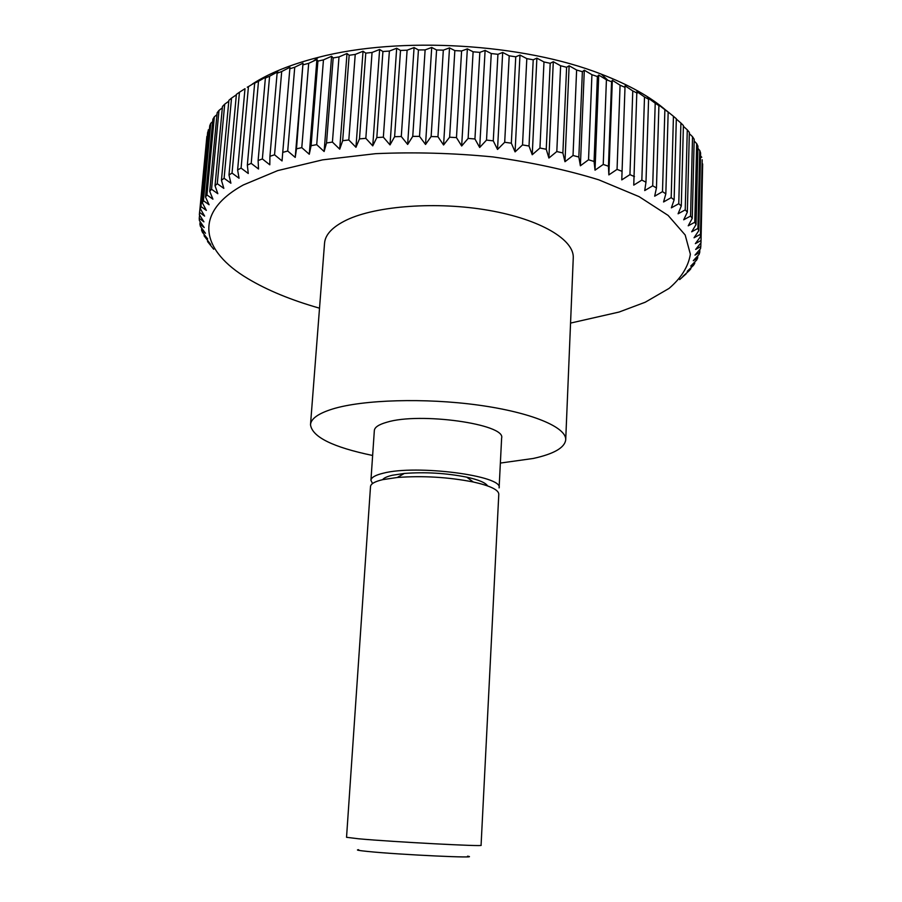 <?xml version="1.0" encoding="UTF-8"?>
<svg xmlns="http://www.w3.org/2000/svg" width="902" height="902" viewBox="0 0 902 902"><rect width="100%" height="100%" fill="white"/><g stroke="black" fill="none" stroke-linecap="round" stroke-linejoin="round"><path stroke-width="1.35" d="M372.639 455.476C332.804 447.189 312.092 436.929 310.502 424.684C310.998 418.663 318.383 413.432 332.658 408.978C362.852 399.665 425.045 397.748 478.308 405.099C531.684 412.417 566.648 427.3 565.712 439.849C564.675 447.753 553.862 453.954 533.262 458.464L500.362 463.064M310.502 424.684L324.551 243.168C325.25 234.475 332.646 226.74 346.729 219.941C376.506 205.735 437.132 201.281 488.828 210.369C540.614 219.4 574.405 239.819 573.255 257.938L565.712 439.849M372.515 483.562L370.936 480.292C371.207 477.485 375.311 475.117 383.249 473.212C416.352 464.383 503.632 475.805 499.11 487.914L501.625 438.068C506.202 424.177 419.61 411.898 386.642 422.294C378.739 424.549 374.634 427.277 374.341 430.502L370.936 480.292M370.508 486.561C370.767 483.799 374.871 481.488 382.82 479.627L397.275 477.485C422.812 475.591 448.159 477.09 473.302 481.995C490.113 485.761 498.614 489.831 498.795 494.183L481.07 845.298C485.163 846.764 392.855 841.904 358.861 838.815L346.537 837.304L370.508 486.561M382.628 479.672C383.936 477.936 387.195 476.459 392.404 475.241L404.333 473.449C425.316 471.859 446.118 473.088 466.762 477.158C478.635 479.785 485.569 482.705 487.587 485.907M358.658 849.707C355.478 849.955 358.522 850.541 367.79 851.465C399.699 854.735 483.179 858.614 467.563 856.178M213.706 249.245L207.573 241.578L210.73 244.498L204.111 235.862L207.652 238.906L202.386 232.22L201.541 230.066L205.464 233.257L200.402 226.391L199.917 224.215L204.213 227.552L199.376 220.505L199.252 218.329L203.92 221.836L199.353 214.608L207.302 135.976M239.447 92.229L244.994 88.678L237.621 169.914L239.053 178.235L232.04 173.083L239.447 92.229L236.392 94.372L228.984 174.988L230.901 183.207L224.102 178.292L231.532 98.104L228.882 100.325L221.441 180.265L223.831 188.371L217.269 183.692L224.711 104.181L222.467 106.47L215.026 185.722L217.833 193.704L211.542 189.24L218.983 110.427L217.145 112.761L209.715 191.325L212.928 199.173L206.93 194.922L214.349 116.798L212.906 119.188L205.509 197.053L209.106 204.754L203.412 200.706L210.797 123.281L209.76 125.694L202.386 202.86L206.344 210.403L200.977 206.547L200.345 208.723L207.663 132.267L209.467 128.727M210.797 123.281L212.68 121.612M214.349 116.798L216.965 114.633M218.983 110.427L222.343 107.823M224.711 104.181L228.804 101.204M231.532 98.104L236.358 94.811M319.511 308.18C291.233 300.14 267.33 290.297 247.836 278.617C201.845 251.286 191.855 213.278 243.315 184.966L277.726 170.602L322.6 159.857L375.672 153.667C414.153 151.976 453.221 153.058 492.864 156.925C531.582 162.337 566.896 169.971 598.804 179.836L639.078 196.636L668.123 215.42L685.17 234.982L690.38 254.229C688.327 266.609 681.224 278.008 669.036 288.426L645.234 302.226L619.076 312.047L570.56 323.085M228.984 174.988L232.04 173.083M221.441 180.265L224.102 178.292M215.026 185.722L217.269 183.692M209.715 191.325L211.542 189.24M205.509 197.053L206.93 194.922M202.386 202.86L203.412 200.706M200.345 208.723L204.619 216.108L199.601 212.432L206.874 136.416M199.398 214.101L199.601 212.432M679.668 279.586L686.095 273.892L682.893 276.362L689.173 270.69L690.831 268.773L687.234 271.322L693.367 265.447L694.698 263.452L690.718 266.09L696.694 260.013L697.686 257.961L693.3 260.689L699.084 254.409L699.738 252.301L694.968 255.131L700.527 248.659L700.809 246.494L695.656 249.448L700.978 242.762L702.658 164.017L700.978 242.762M700.888 240.563L695.363 243.653L700.403 236.764L702.196 159.789L700.403 236.764M699.918 234.531L694.044 237.767L698.768 230.686L700.606 152.99L699.749 150.465L697.9 228.42L698.768 230.686M697.9 228.42L691.676 231.803L696.062 224.53L697.945 146.147L696.682 143.598L694.788 222.253L696.062 224.53M694.788 222.253L688.226 225.804L692.251 218.352L694.19 139.258L692.533 136.721L690.56 216.052L692.251 218.352M690.56 216.052L683.705 219.795L687.335 212.15L689.353 132.38L687.279 129.843L685.227 209.873L687.335 212.15M685.227 209.873L678.09 213.797L681.292 205.983L683.4 125.536L680.909 123.022L678.766 203.717L681.292 205.983M678.766 203.717L671.37 207.843L674.121 199.861L676.331 118.76L673.444 116.29L671.189 197.628L674.121 199.861M671.189 197.628L663.568 201.969L665.834 193.84L668.168 112.096L666.195 110.416L673.444 116.29M662.496 191.641L654.672 196.196L656.453 187.932L658.911 105.579L657.445 103.967L664.875 109.672L662.496 191.641L665.834 193.84M652.71 185.789L644.727 190.57L645.979 182.181L648.583 99.243L647.659 97.687L655.213 103.211L652.71 185.789L656.453 187.932M641.841 180.107L633.745 185.124L636.846 91.621L644.502 96.954L641.841 180.107L645.979 182.181M629.946 174.627L621.771 179.893L625.052 85.803L632.776 90.933L629.946 174.627L634.467 176.623M617.058 169.384L608.85 174.898L608.455 166.227L611.567 81.732L612.334 80.267L620.069 85.194L617.058 169.384L621.94 171.29M603.235 164.435L595.027 170.185L594.068 161.458L597.383 76.535L598.725 75.058L606.426 79.771L603.235 164.435L608.455 166.227M588.532 159.778L580.381 165.788L578.847 157.027L582.376 71.698L584.304 70.209L591.926 74.697L588.532 159.778L594.068 161.458M573.029 155.482L564.979 161.717L562.882 152.957L566.614 67.278L569.128 65.756L576.626 70.018L573.029 155.482L578.847 157.027M556.805 151.547L548.901 158.03L546.24 149.27L550.197 63.309L553.298 61.719L560.627 65.756L556.805 151.547L562.882 152.957M539.937 148.018L532.236 154.738L529.023 146.011L533.217 59.803L536.882 58.145L543.985 61.956L539.937 148.018L546.24 149.27M522.529 144.918L515.076 151.874L511.333 143.192L515.752 56.803L519.98 55.056L526.813 58.63L522.529 144.918L529.023 146.011M504.692 142.268L497.521 149.45L493.27 140.847L497.927 54.312L502.685 52.463L509.202 55.823L504.692 142.268L511.333 143.192M486.516 140.092L479.684 147.477L474.937 138.976L479.841 52.372L485.107 50.399L491.263 53.534L486.516 140.092L493.27 140.847M468.127 138.412L461.666 145.989L456.468 137.6L461.598 50.974L467.349 48.866L473.11 51.797L468.127 138.412L474.937 138.976M449.624 137.217L443.581 144.985L437.955 136.732L443.322 50.151L449.512 47.885L454.845 50.602L449.624 137.217L456.468 137.6M431.133 136.54L425.541 144.467L419.52 136.371L425.124 49.892L431.72 47.456L436.579 49.982L431.133 136.54L437.955 136.732M412.755 136.371L407.648 144.444L401.289 136.518L407.106 50.196L414.074 47.581L418.438 49.937L412.755 136.371L419.52 136.371M394.614 136.709L390.014 144.906L383.35 137.172L389.382 51.053L396.677 48.257L400.511 50.444L394.614 136.709L401.289 136.518M376.822 137.544L372.752 145.865L365.829 138.333L372.052 52.474L379.629 49.475L382.922 51.515L376.822 137.544L383.35 137.172M359.481 138.885L355.952 147.285L348.815 139.968L355.23 54.424L363.044 51.234L365.772 53.139L359.481 138.885L365.829 138.333M342.681 140.701L339.716 149.168L332.421 142.076L339.005 56.905L346.999 53.5L349.164 55.281L342.681 140.701L348.815 139.968M326.524 142.978L324.122 151.502L316.715 144.647L323.457 59.882L331.598 56.262L333.176 57.942L326.524 142.978L332.421 142.076M311.1 145.696L309.273 154.253L301.787 147.635L308.687 63.32L316.906 59.498L317.91 61.099L311.1 145.696L316.715 144.647M296.487 148.841L295.225 157.41L287.715 151.029L294.74 67.222L303.004 63.185L296.487 148.841L301.787 147.635M282.743 152.382L282.044 160.939L274.558 154.806L281.695 71.529L289.959 67.289L282.743 152.382L287.715 151.029M269.935 156.294L269.799 164.807L262.369 158.932L269.597 76.219L277.827 71.777L277.106 73.22L269.935 156.294L274.558 154.806M258.119 160.533L258.524 169.001L251.207 163.375L258.502 81.259L266.642 76.614L265.38 78.034L258.119 160.533L262.369 158.932M247.34 165.089L248.264 173.488L241.082 168.099L248.445 86.603L256.45 81.766L254.668 83.198L247.34 165.089L251.207 163.375M237.621 169.914L241.082 168.099M690.853 267.871L690.831 268.773M694.732 262.008L694.698 263.452M697.731 255.886L697.686 257.961M699.794 249.504L699.738 252.301M700.899 242.875L700.809 246.494M702.117 163.318L702.658 164.017M700.538 155.866L701.733 157.286M697.889 148.413L699.749 150.465M694.157 140.994L696.682 143.598M689.32 133.609L692.533 136.721M683.378 126.291L687.279 129.843M676.32 119.087L680.909 123.022M664.875 109.672L668.168 112.096M655.213 103.211L658.911 105.579M644.502 96.954L648.583 99.243M632.776 90.933L637.229 93.131M625.052 85.803L621.771 179.893M620.069 85.194L624.872 87.28M612.334 80.267L608.85 174.898M606.426 79.771L611.567 81.732M598.725 75.058L595.027 170.185M591.926 74.697L597.383 76.535M584.304 70.209L580.381 165.788M576.626 70.018L582.376 71.698M569.128 65.756L564.979 161.717M560.627 65.756L566.614 67.278M553.298 61.719L548.901 158.03M543.985 61.956L550.197 63.309M536.882 58.145L532.236 154.738M526.813 58.63L533.217 59.803M519.98 55.056L515.076 151.874M509.202 55.823L515.752 56.803M502.685 52.463L497.521 149.45M491.263 53.534L497.927 54.312M485.107 50.399L479.684 147.477M473.11 51.797L479.841 52.372M467.349 48.866L461.666 145.989M454.845 50.602L461.598 50.974M449.512 47.885L443.581 144.985M436.579 49.982L443.322 50.151M431.72 47.456L425.541 144.467M418.438 49.937L425.124 49.892M414.074 47.581L407.648 144.444M400.511 50.444L407.106 50.196M396.677 48.257L390.014 144.906M382.922 51.515L389.382 51.053M379.629 49.475L372.752 145.865M365.772 53.139L372.052 52.474M363.044 51.234L355.952 147.285M349.164 55.281L355.23 54.424M346.999 53.5L339.716 149.168M333.176 57.942L339.005 56.905M331.598 56.262L324.122 151.502M317.91 61.099L323.457 59.882M316.906 59.498L309.273 154.253M303.433 64.718L308.687 63.32M303.004 63.185L295.225 157.41M289.813 68.766L294.74 67.222M277.106 73.22L281.695 71.529M265.38 78.034L269.597 76.219M254.668 83.198L258.502 81.259M247.283 87.212L248.445 86.603M200.977 206.547L208.317 129.832M199.252 218.329L199.579 214.969M199.917 224.215L200.154 221.655M201.541 230.066L201.721 228.183M204.111 235.862L204.235 234.576M207.573 241.578L207.64 240.811M252.38 84.021C269.157 73.163 291.199 64.267 318.496 57.333C399.62 36.046 523.239 43.386 601.273 74.144C629.01 84.833 650.646 96.965 666.195 110.518M318.496 57.333L313.129 61.246M601.273 74.144L607.959 80.346M404.333 473.449L397.275 477.485M466.762 477.158L473.302 481.995"/></g></svg>
